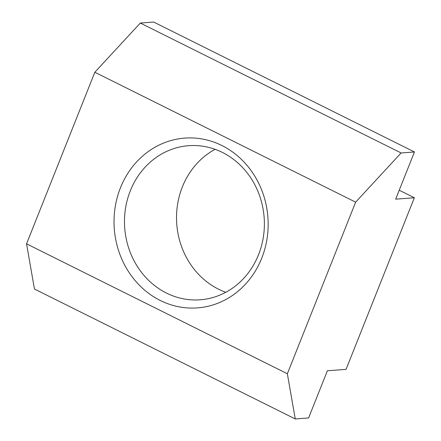 <?xml version="1.0" encoding="UTF-8"?>
<svg xmlns="http://www.w3.org/2000/svg" width="441" height="441" viewBox="0 0 441 441"><rect width="100%" height="100%" fill="white"/><g stroke="black" fill="none" stroke-linecap="round" stroke-linejoin="round"><path stroke-width="0.66" d="M215.109 149.317A77.269 69.915 -94.3 0 0 176.543 219.767A77.269 69.915 -94.3 0 0 218.493 289.169A77.269 69.915 -94.3 0 0 225.798 292.284M166.45 293.061A77.269 69.915 85.7 0 1 125.42 208.962A77.269 69.915 85.7 0 1 188.671 145.69A77.269 69.915 85.7 0 1 264.148 217.534A77.269 69.915 85.7 0 1 200.192 299.797A77.269 69.915 85.7 0 1 166.45 293.061M399.226 190.225L414.353 197.761L395.671 199.161L414.452 151.969L401.106 152.966L355.639 202.154L287.35 373.753L295.255 418.95L308.601 417.952L327.382 370.76L346.064 369.365L414.353 197.761M160.265 300.459A85.124 77.021 -94.3 0 0 267.681 214.734A85.124 77.021 -94.3 0 0 145.332 153.788A85.124 77.021 -94.3 0 0 160.265 300.459M414.452 151.969L153.65 22.05L140.31 23.048L94.837 72.236L26.548 243.834L287.35 373.753M94.837 72.236L355.639 202.154M26.548 243.834L34.459 289.031L295.255 418.95M140.31 23.048L401.106 152.966"/></g></svg>
